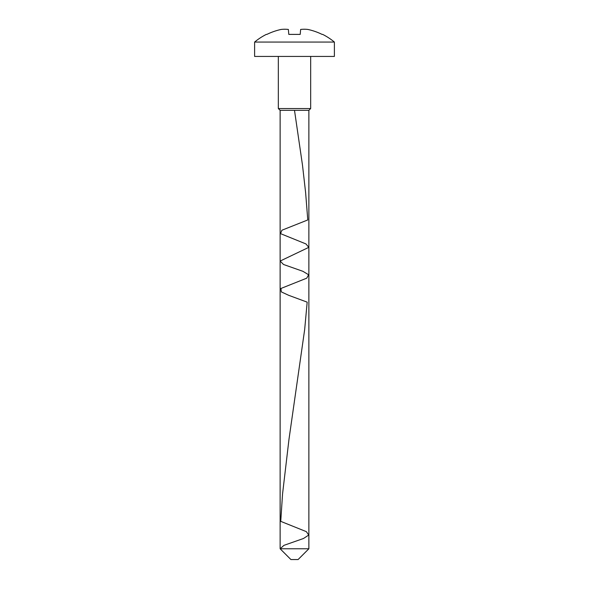 <?xml version="1.0" encoding="UTF-8"?>
<svg xmlns="http://www.w3.org/2000/svg" width="589" height="589" viewBox="0 0 589 589"><rect width="100%" height="100%" fill="white"/><g stroke="black" fill="none" stroke-linecap="round" stroke-linejoin="round"><path stroke-width="0.88" d="M322.662 34.39L322.08 34.39A62.53 62.294 180 0 0 307.914 29.45A61.955 43.645 97.1 0 0 300.633 29.45L300.206 34.39L288.794 34.39L288.367 29.45A61.955 43.645 -97.1 0 0 281.086 29.45A62.53 62.294 180 0 0 266.92 34.39L266.338 34.39A62.537 62.537 0 0 0 254.61 42.062L334.39 42.062A62.537 62.537 0 0 0 322.662 34.39M334.39 42.062L334.39 56.434L254.61 56.434L254.61 42.062M294.5 110.342L302.488 165.141L305.61 192.544L307.782 219.947L281.91 230.225L280.555 233.649L305.941 243.927L308.805 247.351L280.143 261.052L283.5 264.476L302.923 271.323L308.599 274.754L306.736 278.177L280.968 288.455L281.292 291.879L288.676 295.303L307.178 302.15L304.668 329.553L289 439.158L282.551 493.965L280.747 521.368L306.354 531.646L308.717 535.07L303.482 538.493L283.972 545.34L280.128 548.771L308.872 548.771L298.093 559.55L290.907 559.55L280.128 548.771L280.128 110.342L278.332 108.545L310.668 108.545L310.668 56.434M278.332 108.545L278.332 56.434M280.128 110.342L308.872 110.342L310.668 108.545M300.206 34.39L300.633 29.45M288.794 34.39L288.367 29.45M308.872 548.771L308.872 110.342"/></g></svg>
